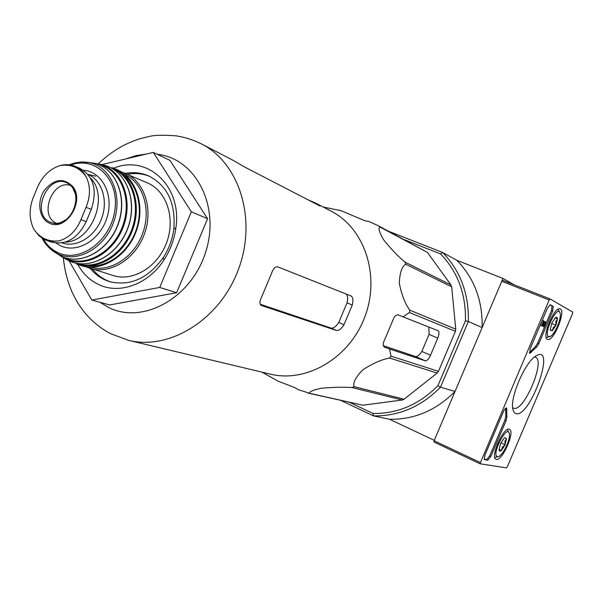 <?xml version="1.0" encoding="UTF-8"?>
<svg xmlns="http://www.w3.org/2000/svg" width="603" height="603" viewBox="0 0 603 603"><rect width="100%" height="100%" fill="white"/><g stroke="black" fill="none" stroke-linecap="round" stroke-linejoin="round"><path stroke-width="0.9" d="M252.22 369.812L270.408 374.146C306.58 383.086 349.393 358.069 364.74 317.155C380.418 276.37 365.041 229.095 332.072 211.645L315.708 203.143L307.636 199.616M335.886 209.64L341.117 210.718L364.868 220.728L369.126 221.565L378.352 225.756L380.011 227.052C377.983 228.024 379.242 232.336 383.772 239.979C391.121 249.107 398.184 256.486 404.967 262.109L405.736 264.227C401.877 266.511 399.736 272.842 399.307 283.214C401.621 294.867 405.126 303.852 409.829 310.168L409.452 312.52L403.075 316.846L398.342 314.932C396.058 314.51 394.166 316.469 392.651 320.811L384.812 339.376C382.837 343.28 382.732 345.881 384.495 347.17L389.5 348.971L391.015 356.154L389.598 358.046C381.729 359.441 372.797 363.375 362.795 369.835C355.725 377.109 352.808 382.717 354.059 386.651L352.024 387.548C343.243 386.968 333.029 387.201 321.376 388.242C312.836 390.005 309.022 391.716 309.927 393.382L298.334 389.651L294.633 387.548L277.998 381.119L261.83 372.104M341.599 210.854L338.984 210.161M307.862 393.066L362.87 405.208L402.239 400.015L404.131 399.201L437.152 373.061L438.464 371.327L455.416 331.318L455.747 329.163L451.677 286.862L450.946 284.902L427.421 252.401L378.352 225.756M389.5 348.971L425.296 360.835C426.984 360.948 428.718 359.079 430.512 355.242L421.844 351.451C419.537 355.039 417.434 356.727 415.535 356.531L383.365 345.7M428.861 327.075L429.065 334.386L421.844 351.451M430.512 355.242L437.763 338.11C439.255 334.205 439.361 331.74 438.08 330.73L403.075 316.846M362.87 405.208L309.927 393.382M402.239 400.015L352.024 387.548M404.131 399.201L354.059 386.651M437.152 373.061L389.598 358.046M438.464 371.327L391.015 356.154M455.416 331.318L409.452 312.52M455.747 329.163L409.829 310.168M451.677 286.862L405.736 264.227M450.946 284.902L404.967 262.109M427.421 252.401L380.011 227.052M404.425 239.708L440.574 253.931L442.579 252.446L388.754 231.318M440.574 253.931C457.707 271.719 465.998 293.993 465.456 320.751L468.343 321.497C468.991 293.782 460.406 270.762 442.579 252.446L456.825 260.277L502.962 278.428L482.129 327.557L468.343 321.497L440.499 387.201L455.039 391.43L434.288 440.348L389.561 419.258L373.483 415.889L340.778 400.407M514.404 284.902L502.962 278.428M465.456 320.751L437.936 385.701C419.183 404.507 397.581 413.771 373.121 413.5L349.552 402.367M437.936 385.701L440.499 387.201C421.135 406.746 398.802 416.304 373.483 415.889L373.121 413.5M455.039 391.43C436.15 410.409 414.329 419.688 389.561 419.258M456.825 260.277C474.282 278.164 482.717 300.588 482.129 327.557M77.817 264.476C82.792 273.528 89.636 280.169 98.342 284.39C119.281 294.822 148.353 284.412 164.024 259.885C170.37 250.102 174.32 239.421 175.888 227.866C182.347 186.01 147.079 153.999 113.605 168.245M101.719 164.611L153.313 152.423L191.339 211.796L159.742 287.443L91.822 300.053L68.742 260.24M91.822 300.053L109.678 304.952L176.626 292.726L159.742 287.443M191.339 211.796L207.583 218.685L176.626 292.726M153.313 152.423L169.956 160.36L207.583 218.685M252.227 369.812L128.65 340.356C169.918 350.644 220.163 319.364 238.479 269.285C257.202 219.356 239.444 162.931 201.417 143.898C193.39 139.926 184.985 137.25 176.212 135.863C163.074 134.853 153.848 135.11 148.534 136.64C140.74 138.539 139.105 138.328 124.844 144.75C115.188 149.778 106.347 156.132 98.319 163.805M201.417 143.898L232.539 160.029L245.097 167.257L320.065 206.045L315.708 203.143M261.498 305.533L336.497 330.497C338.863 330.783 341.366 328.854 343.989 324.716L352.265 305.08C353.381 300.384 352.996 297.354 351.097 295.99L277.734 266.858C275.179 266.451 273.023 268.848 271.267 274.064L261.936 296.307C259.576 300.889 259.335 303.927 261.212 305.412L261.129 305.367M346.235 294.06C347.758 295.832 348.029 298.756 347.042 302.834L338.78 322.424C336.127 326.532 333.572 328.424 331.115 328.107L260.202 304.229M92.349 269.089L96.842 273.883L100.889 277.109L105.291 279.739L110.515 281.933M149.763 176.408C142.73 173.566 135.351 172.85 127.617 174.252M90.246 268.441L93.789 272.345L98.794 276.468L104.357 279.671L109.542 281.654C130.15 286.463 148.044 278.465 163.209 257.669C168.885 248.911 172.42 239.368 173.815 229.034C175.857 203.384 167.483 185.671 148.707 175.918C141.411 172.752 133.708 171.9 125.597 173.37M550.102 298.967L572.752 312.113L572.586 313.477L507.319 466.79L506.437 467.898L479.988 463.745L549.197 299.993L550.102 298.967L502.653 280.267L550.064 298.952M479.965 463.73L434.017 442.029L434.115 440.755L501.756 281.269L502.653 280.267M553.192 306.362L550.32 304.741L547.403 308.201L530.165 348.745L529.713 353.411L536.67 347.004L538.773 343.785L552.665 311.118L553.192 306.362L551.994 305.887L551.481 310.643L537.59 343.295L535.487 346.514L536.67 347.004M503.415 411.668L484.85 455.333L484.382 459.614L487.767 460.21L490.88 456.396L506.098 420.63L506.919 416.967L506.588 407.982C505.668 407.869 504.613 409.098 503.415 411.668M515.829 413.658L513.944 412.226L512.844 409.233C509.844 397.287 525.356 361.619 536.037 355.906C556.788 342.979 530.241 418.188 515.829 413.658M547.449 339.323C541.373 337.409 554.338 306.105 560.044 308.94C566.549 310.387 553.283 342.557 547.516 339.353L547.449 339.323M496.375 459.373L495.847 459.185C489.953 456.727 504.161 425.763 509.505 429.366C515.377 431.386 502.359 461.144 496.375 459.373M534.492 357.021L535.336 357.195C546.016 360.006 523.871 412.324 513.771 408.193L513.243 407.982M505.781 408.171L505.781 408.947L506.957 409.475M484.111 459.245L486.606 459.667L489.726 455.853L504.93 420.103L505.751 416.439L505.781 408.947M549.974 304.741L551.994 305.887M529.313 352.702L535.487 346.514M541.856 325.914L540.28 325.243L542.406 320.246L543.605 320.728L541.479 325.726L541.856 325.914L543.341 322.424L543.363 326.283L542.172 325.793L542.172 325.175M543.996 323.562L543.989 322.65L545.165 323.118L544.132 325.575L543.605 320.728M540.28 325.243L541.479 325.726M543.989 322.597L544.494 321.414L545.903 322.296L544.886 325.71L543.816 326.811L542.172 325.793M543.62 326.811L543.363 326.283M545.685 321.896L545.165 323.118M555.333 317.691L557.466 318.731L555.936 325.266L552.356 330.738L550.373 330.263L550.29 329.69L551.813 323.11L555.423 317.615L556.916 317.284L557.466 318.731L555.8 321.625L555.936 325.266L553.253 327.625L552.356 330.738L550.569 329.916M548.594 336.632C542.73 334.092 557.896 303.354 560.119 313.251C561.657 318.15 555.25 333.685 550.637 336.255L548.594 336.632M549.672 336.7L546.25 337.544M558.069 309.422L559.803 312.414M555.182 317.811L557.466 318.731M551.639 323.532L555.936 325.266M506.475 438.577L505.08 444.795L501.395 450.531L499.857 451.24L499.065 450.087L500.46 443.838L504.183 438.072L504.832 437.597L506.475 438.577L504.892 441.275L505.08 444.795L502.359 447.245L501.395 450.531L499.209 449.876M497.513 456.705C490.669 455.514 507.507 422.967 509.339 433.791C510.568 438.992 503.58 454.255 499.005 456.358L497.513 456.705M498.319 456.644L494.844 457.421M507.274 429.66L508.962 432.66M499.028 449.439L501.395 450.531M500.897 442.873L505.08 444.795M80.915 219.68L86.041 207.342C90.638 196.013 90.586 185.664 85.897 176.31C83.282 171.614 79.837 168.343 75.556 166.496L75.496 166.466C70.604 164.476 65.561 164.152 60.353 165.493C50.486 168.538 43.009 175.465 37.936 186.259L32.939 198.312C28.921 209.505 29.245 219.831 33.889 229.276L39.014 235.841L45.097 239.851L51.308 241.547L59.071 240.876C68.87 237.997 76.151 230.926 80.915 219.68L86.221 221.595L91.317 209.339C97.558 189.93 93.669 176.227 79.664 168.214L75.579 166.503M47.298 240.718L51.73 242.165C66.3 245.24 77.795 238.381 86.221 221.595M65.32 242.097C91.618 241.841 109.392 196.706 90.51 178.066M85.603 266.677L113.296 275.586C133.029 281.903 157.767 266.941 166.616 242.655C175.722 218.467 166.692 191.015 147.599 182.973L120.886 171.651M70.845 185.581C52.416 178.827 38.343 216.138 56.607 223.336L56.78 223.411M425.296 360.835L415.535 356.531M437.763 338.11L429.065 334.386M99.902 302.269L108.615 307.492C142.813 324.806 191.513 298.123 205.691 251.986C220.555 206.053 195.538 158.19 157.247 154.3M146.619 154.006L136.323 155.551L126.178 158.838M317.532 204.123L317.314 204.628M352.265 305.08L347.042 302.834M336.497 330.497L331.115 328.107M343.989 324.716L338.78 322.424M434.115 440.755L480.131 462.456M501.756 281.269L549.197 299.993M505.751 416.439L506.919 416.967M504.93 420.103L506.098 420.63M489.726 455.853L490.88 456.396M486.606 459.667L487.767 460.21M551.481 310.643L552.665 311.118M537.59 343.295L538.773 343.785M529.969 352.062L531.16 352.559M86.041 207.342L91.317 209.339M85.558 266.662L89.885 268.327C109.942 274.749 135.185 259.313 144.29 234.348C153.644 209.475 144.539 181.337 125.13 173.167M90.42 267.129C109.836 272.699 133.783 257.677 142.542 233.783C151.519 209.972 143.213 182.943 124.874 174.478M83.191 264.868C102.706 270.521 126.841 255.355 135.683 231.235C144.75 207.198 136.391 179.943 117.932 171.463M80.425 265.38L80.93 265.546C101.138 272.209 126.758 256.599 135.999 231.258C145.489 206.022 136.218 177.508 116.53 169.42L112.015 167.657C132.381 175.126 142.293 204.198 132.577 229.992C123.148 255.891 96.684 271.508 76.355 263.933L80.93 265.546C101.372 272.239 126.984 256.607 136.203 231.341C145.662 206.166 136.414 177.644 116.53 169.42M76.227 263.209C96.284 270.649 122.356 255.265 131.688 229.751C141.298 204.334 131.612 175.639 111.57 168.169M69.021 260.798L70.355 261.385C90.669 270.152 118.09 254.662 127.715 228.183C137.665 201.817 126.939 172.224 105.811 165.667L101.809 164.634M59.908 255.642L65.478 258.936C85.611 268.644 113.666 253.373 123.389 226.577C133.474 199.902 122.123 170.061 100.513 164.34L94.272 163.225M54.526 250.773L57.564 253.765M63.345 257.187L65.29 258.182C85.513 268.034 113.801 252.197 122.997 225.032C132.585 197.995 120.012 168.584 97.882 164.302M95.681 176.197L87.955 174.388M61.936 242.888L62.373 243.032C76.717 247.893 94.95 236.7 101.598 218.61C108.427 200.58 101.982 180.161 87.985 174.418M54.308 251.948L61.114 256.237C81.051 265.953 108.947 250.418 118.196 223.638C127.813 196.977 115.746 167.762 94.015 163.164L87.623 162.365M43.62 240.929L49.815 248.489L57.903 253.931C77.591 263.526 105.156 247.848 113.952 221.256C123.133 194.792 110.583 166.285 88.927 162.576L80.802 162.101L72.556 163.654M43.295 238.931C46.913 245.127 51.737 249.665 57.775 252.536C79.815 263.481 110.824 240.981 114.849 210.221C119.537 179.506 95.455 155.785 70.687 165.049M56.049 243.069L60.586 245.768C77.259 253.825 100.497 239.843 107.108 217.208C114.08 194.679 102.073 171.508 83.395 170.242M33.889 229.276C40.077 238.177 48.466 242.044 59.071 240.876M49.333 223.14C65.388 231.756 84.895 202.193 73.099 186.915C63.828 177.388 54.195 178.609 44.2 190.586C36.602 201.975 39.172 218.693 49.333 223.14M85.897 176.31C79.392 167.566 70.875 163.963 60.353 165.493M50.335 222.236L52.778 223.065C71.651 228.741 85.566 191.174 67.544 183.206C48.172 172.202 29.803 213.952 50.335 222.236M323.178 207.017L341.117 210.718M128.65 340.356L110.718 333.738C100.384 328.296 91.573 321.067 84.292 312.068C79.762 306 77.938 304.063 72.066 292.093C67.423 281.254 64.521 269.835 63.353 257.85M173.815 229.034L175.888 227.866M163.209 257.669L164.024 259.885M434.017 442.029L479.988 463.745M65.38 258.891L70.355 261.385C90.684 270.182 118.203 254.768 127.851 228.236C137.823 201.817 126.969 172.209 105.811 165.667L94.287 163.232M69.232 164.83C75.835 162.177 82.4 161.423 88.927 162.576L94.015 163.164C115.776 167.724 128.024 196.955 118.384 223.69C109.113 250.554 81.073 266.006 61.129 256.252L55.544 252.702C49.838 249.333 45.346 244.494 42.067 238.193M45.934 240.22L42.685 238.577M69.119 184.149L67.544 183.206L70.445 185.211L72.782 187.895L75.473 194.241L76.016 198.982L74.938 206.603L71.682 213.696L66.722 219.281L60.36 222.756L56.433 223.427L52.778 223.065L54.481 223.359"/></g></svg>
